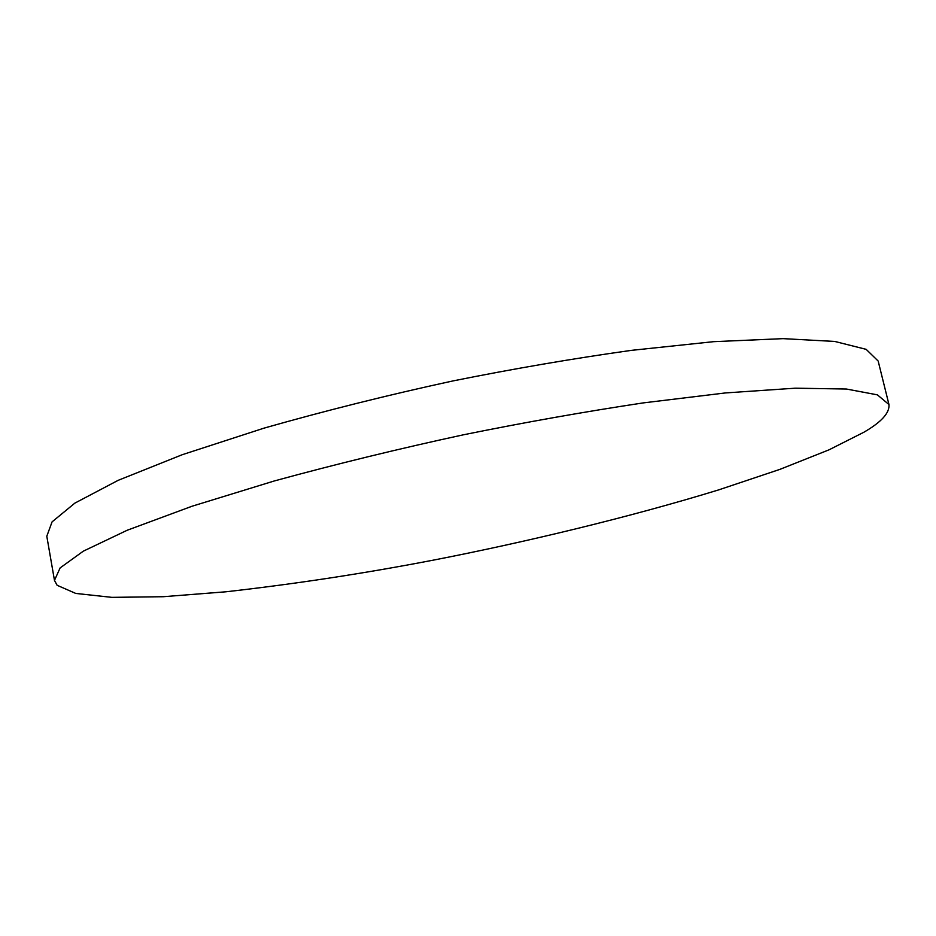 <?xml version="1.0" encoding="UTF-8"?>
<svg xmlns="http://www.w3.org/2000/svg" width="936" height="936" viewBox="0 0 936 936"><rect width="100%" height="100%" fill="white"/><g stroke="black" fill="none" stroke-linecap="round" stroke-linejoin="round"><path stroke-width="1.4" d="M54.475 580.402L46.8 536.234L52.077 521.867L74.88 503.112L118.158 480.332L182.309 454.685L264.092 428.115C325.471 410.67 388.276 394.969 452.544 381.01C513.677 368.725 573.265 358.511 631.32 350.368L713.571 341.675L783.128 338.645L834.736 341.441L866.139 349.339L878.167 361.039L888.966 404.551C889.738 412.928 881.338 422.171 863.752 432.303L828.957 449.853L779.793 469.404L718.661 489.891C628.688 517.503 523.516 542.564 434.164 559.974C365.18 573.288 295.764 583.9 225.939 591.786L163.25 596.712L111.852 597.355L75.757 593.436L57.119 585.281L54.475 580.402L60.115 567.918L83.362 551.14L127.191 530.256L191.939 506.271L274.353 480.94C336.129 464.08 399.309 448.66 463.87 434.702C525.271 422.265 585.07 411.664 643.254 402.901L725.575 392.921L795.038 388.194L846.39 389.025L877.395 394.852L888.966 404.551"/></g></svg>
